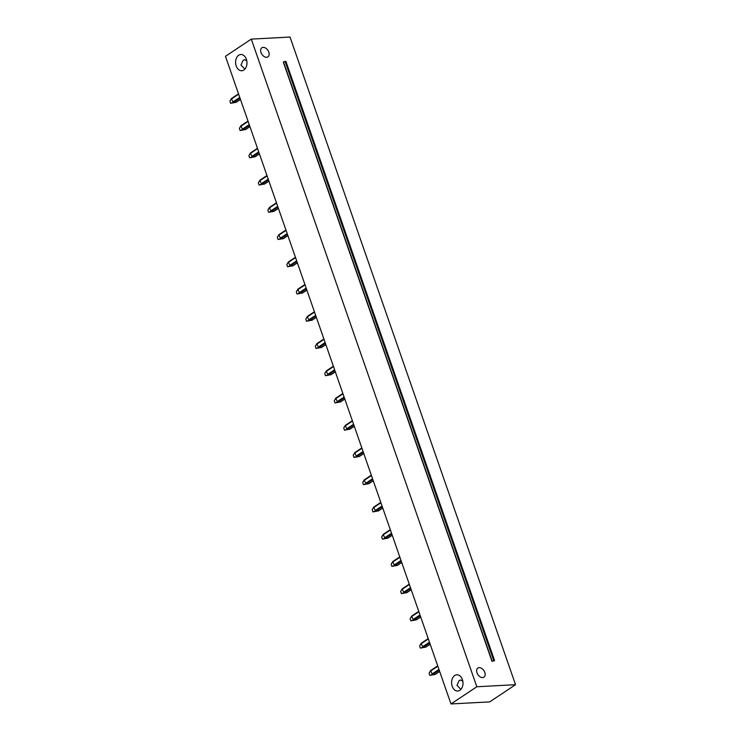 <?xml version="1.0" encoding="UTF-8"?>
<svg xmlns="http://www.w3.org/2000/svg" width="741" height="741" viewBox="0 0 741 741"><rect width="100%" height="100%" fill="white"/><g stroke="black" fill="none" stroke-linecap="round" stroke-linejoin="round"><path stroke-width="1.11" d="M494.58 660.611L285.896 61.336L285.053 61.383L283.284 62.04L491.978 661.315L494.58 660.611L491.978 661.315M251.292 39.116L476.824 686.759L450.982 703.95L225.449 56.307L251.292 39.116L290.018 37.05L515.551 684.693L476.824 686.759M479.177 667.65A5.456 3.603 56.4 0 0 477.88 668.067A5.456 3.603 56.4 0 0 477.399 673.736A5.456 3.603 56.4 0 0 482.632 677.57A5.456 3.603 56.4 0 0 483.929 677.163A5.456 3.603 56.4 0 0 484.41 671.494A5.456 3.603 56.4 0 0 479.177 667.65M266.621 57.279A5.456 3.603 -123.6 0 1 261.388 53.445A5.456 3.603 -123.6 0 1 261.869 47.776A5.456 3.603 -123.6 0 1 263.166 47.359A5.456 3.603 -123.6 0 1 268.399 51.203A5.456 3.603 -123.6 0 1 267.918 56.862A5.456 3.603 -123.6 0 1 266.621 57.279M454.724 675.523A8.123 5.687 -93.1 0 0 451.806 684.786A8.123 5.687 -93.1 0 0 457.734 691.02A8.123 5.687 -93.1 0 0 459.865 690.288A8.123 5.687 -93.1 0 0 462.782 681.035A8.123 5.687 -93.1 0 0 456.864 674.792A8.123 5.687 -93.1 0 0 454.724 675.523M243.854 69.997A8.123 5.687 86.9 0 1 241.723 70.728A8.123 5.687 86.9 0 1 235.805 64.495A8.123 5.687 86.9 0 1 238.713 55.232A8.123 5.687 86.9 0 1 240.853 54.501A8.123 5.687 86.9 0 1 246.772 60.734A8.123 5.687 86.9 0 1 243.854 69.997M244.9 69.089L240.982 65.069L243.141 60.234L244.632 59.688L246.809 60.919M515.551 684.693L489.708 701.884L450.982 703.95M460.911 689.38L456.984 685.323L459.151 680.525L460.643 679.979L462.819 681.211M432.151 673.958L431.966 674.625L435.087 674.458L429.845 675.347L429.104 673.198L430.586 670.642L432.151 673.958L438.959 669.429M439.654 671.429L435.087 674.458M431.966 674.625L429.845 675.347M431.262 670.188L437.727 665.881M422.657 646.717L422.481 647.384L425.797 647.097L420.36 648.106L419.619 645.957L421.101 643.401L422.657 646.717L429.474 642.188M430.169 644.188L425.603 647.217M422.481 647.384L420.36 648.106M421.777 642.947L428.242 638.64M413.172 619.485L412.996 620.143L416.312 619.856L410.875 620.865L410.134 618.716L411.616 616.169L413.172 619.485L419.99 614.947M420.684 616.947L416.118 619.976M412.996 620.143L410.875 620.865M412.292 615.706L418.758 611.408M403.688 592.244L403.512 592.902L406.818 592.624L401.39 593.624L400.64 591.475L402.131 588.928L403.688 592.244L410.505 587.706M411.199 589.706L406.633 592.735M403.512 592.902L401.39 593.624M402.808 588.465L409.273 584.167M394.203 565.003L394.027 565.661L397.333 565.383L391.906 566.383L391.155 564.244L392.637 561.687L394.203 565.003L401.02 560.465M401.715 562.465L397.148 565.494M394.027 565.661L391.906 566.383M393.314 561.224L399.779 556.926L393.091 561.326M384.718 537.762L384.542 538.42L387.849 538.142L382.421 539.142L381.671 537.003L383.153 534.446L384.718 537.762L391.535 533.233M392.23 535.224L387.663 538.253M384.542 538.42L382.421 539.142M383.829 533.983L390.294 529.685M375.233 510.521L375.057 511.179L378.364 510.901L372.936 511.901L372.186 509.762L373.668 507.205L375.233 510.521L382.041 505.992M382.745 507.993L378.179 511.012M375.057 511.179L372.936 511.901M374.344 506.742L380.809 502.444M365.748 483.28L365.572 483.938L368.879 483.66L363.451 484.67L362.701 482.521L364.183 479.964L365.748 483.28L372.556 478.751M368.944 483.66L373.269 480.789L368.694 483.771M365.572 483.938L363.451 484.67M364.859 479.51L371.324 475.203M356.264 456.039L356.078 456.706L359.2 456.539L353.957 457.429L353.216 455.28L354.698 452.723L356.264 456.039L363.071 451.51M363.766 453.511L359.2 456.539M356.078 456.706L353.957 457.429M355.374 452.269L361.84 447.962M346.769 428.798L346.593 429.465L349.909 429.178L344.472 430.188L343.731 428.039L345.213 425.491L346.769 428.798L353.587 424.269M354.281 426.27L349.715 429.298M346.593 429.465L344.472 430.188M345.89 425.028L352.355 420.721L345.658 425.13M337.285 401.566L337.109 402.224L340.425 401.946L334.988 402.947L334.247 400.798L335.729 398.25L337.285 401.566L344.102 397.028M344.797 399.029L340.23 402.057M337.109 402.224L334.988 402.947M336.405 397.787L342.87 393.49M327.8 374.325L327.624 374.983L330.94 374.705L325.503 375.706L324.753 373.566L326.244 371.009L327.8 374.325L334.617 369.787M335.312 371.787L330.745 374.816M327.624 374.983L325.503 375.706M326.92 370.546L333.385 366.249M318.315 347.084L318.139 347.742L321.446 347.464L316.018 348.465L315.268 346.325L316.759 343.768L318.315 347.084L325.132 342.555M325.827 344.546L321.261 347.575M318.139 347.742L316.018 348.465M317.426 343.305L323.9 339.007M308.83 319.843L308.654 320.501L311.961 320.223L306.533 321.224L305.783 319.084L307.265 316.527L308.83 319.843L315.647 315.314M312.035 320.223L316.351 317.352L311.776 320.334M308.654 320.501L306.533 321.224M307.941 316.064L314.406 311.766M299.345 292.602L299.169 293.26L302.476 292.982L297.048 293.992L296.298 291.843L297.78 289.286L299.345 292.602L306.163 288.073M306.857 290.074L302.291 293.093M299.169 293.26L297.048 293.992M298.456 288.833L304.921 284.525M289.861 265.361L289.685 266.028L292.806 265.862L287.564 266.751L286.813 264.602L288.295 262.045L289.861 265.361L296.669 260.832M297.373 262.833L292.806 265.862M289.685 266.028L287.564 266.751M288.971 261.592L295.437 257.284L288.74 261.693M280.376 238.12L280.2 238.787L283.312 238.621L278.079 239.51L277.329 237.361L278.811 234.814L280.376 238.12L287.184 233.591M287.879 235.592L283.312 238.621M280.2 238.787L278.079 239.51M279.487 234.351L285.952 230.043M270.891 210.889L270.706 211.546L273.827 211.38L268.585 212.269L267.844 210.12L269.326 207.573L270.891 210.889L277.699 206.35M278.394 208.351L273.827 211.38M270.706 211.546L268.585 212.269M270.002 207.109L276.467 202.812M261.397 183.648L261.221 184.305L264.537 184.027L259.1 185.028L258.359 182.888L259.841 180.332L261.397 183.648L268.214 179.109M268.909 181.11L264.342 184.139M261.221 184.305L259.1 185.028M260.517 179.868L266.982 175.571M251.912 156.407L251.736 157.064L255.052 156.786L249.615 157.787L248.874 155.647L250.356 153.091L251.912 156.407L258.729 151.877M259.424 153.869L254.858 156.897M251.736 157.064L249.615 157.787M251.032 152.627L257.498 148.33M242.427 129.166L242.251 129.823L245.558 129.545L240.13 130.546L239.38 128.406L240.871 125.85L242.427 129.166L249.245 124.636M249.939 126.637L245.373 129.656M242.251 129.823L240.13 130.546M241.547 125.386L248.013 121.089M232.943 101.925L232.767 102.582L236.073 102.304L230.646 103.305L229.895 101.165L231.377 98.609L232.943 101.925L239.76 97.395M240.455 99.396L235.888 102.415M232.767 102.582L230.646 103.305M232.053 98.145L238.519 93.848L231.831 98.257M439.218 670.17L432.753 674.477M437.838 666.215L431.03 670.744M429.734 642.938L423.268 647.236M428.354 638.974L421.536 643.503M420.249 615.697L413.784 619.995M418.869 611.733L412.052 616.262M410.764 588.456L404.299 592.754M409.384 584.492L402.567 589.021M401.279 561.215L394.814 565.513M399.899 557.251L393.082 561.78M391.794 533.974L385.329 538.272M390.414 530.01L383.597 534.548M382.3 506.733L375.835 511.04M380.93 502.768L374.112 507.307M372.816 479.492L366.35 483.799M371.436 475.537L364.628 480.066M363.331 452.251L356.866 456.558M361.951 448.296L355.143 452.825M353.846 425.019L347.381 429.317M352.466 421.055L345.658 425.584M344.361 397.778L337.896 402.076M342.981 393.814L336.164 398.343M334.876 370.537L328.411 374.835M333.496 366.573L326.679 371.102M325.392 343.296L318.926 347.594M324.012 339.332L317.194 343.87M315.907 316.055L309.442 320.353M314.527 312.091L307.71 316.629M306.422 288.814L299.948 293.121M305.042 284.859L298.225 289.388M296.928 261.573L290.463 265.88M295.548 257.618L288.74 262.147M287.443 234.341L280.978 238.639M286.063 230.377L279.255 234.906M277.958 207.1L271.493 211.398M276.578 203.136L269.77 207.665M268.474 179.859L262.008 184.157M267.093 175.895L260.276 180.424M258.989 152.618L252.524 156.916M257.609 148.654L250.791 153.192M249.504 125.377L243.039 129.675M248.124 121.413L241.307 125.951M240.019 98.136L233.554 102.443M238.639 94.172L231.822 98.71M283.47 61.92L492.163 661.194M285.053 61.383L493.738 660.657M439.672 671.466L435.347 674.347M437.709 665.844L431.03 670.29M430.188 644.225L425.862 647.106M428.224 638.603L421.546 643.049M420.703 616.984L416.377 619.865M418.739 611.362L412.061 615.808M411.209 589.743L406.892 592.624M409.254 584.121L402.576 588.567M401.724 562.512L397.408 565.383M392.239 535.271L387.923 538.142M390.285 529.648L383.606 534.085M382.754 508.03L378.429 510.901M380.8 502.407L374.112 506.853M371.315 475.166L364.628 479.612M363.785 453.548L359.459 456.428M361.821 447.925L355.143 452.371M354.3 426.307L349.974 429.187M344.815 399.066L340.49 401.946M342.851 393.443L336.173 397.889M335.33 371.834L331.005 374.705M333.367 366.211L326.688 370.648M325.836 344.593L321.52 347.464M323.882 338.97L317.204 343.407M314.397 311.729L307.719 316.175M306.867 290.111L302.541 292.982M304.912 284.488L298.234 288.934M297.382 262.87L293.056 265.75M287.897 235.629L283.571 238.509M285.943 230.006L279.255 234.452M278.412 208.388L274.087 211.268M276.449 202.765L269.77 207.211M268.927 181.156L264.602 184.027M266.964 175.524L260.286 179.97M259.443 153.915L255.117 156.786M257.479 148.293L250.801 152.729M249.949 126.674L245.632 129.545M247.994 121.052L241.316 125.498M240.464 99.433L236.147 102.304"/></g></svg>
